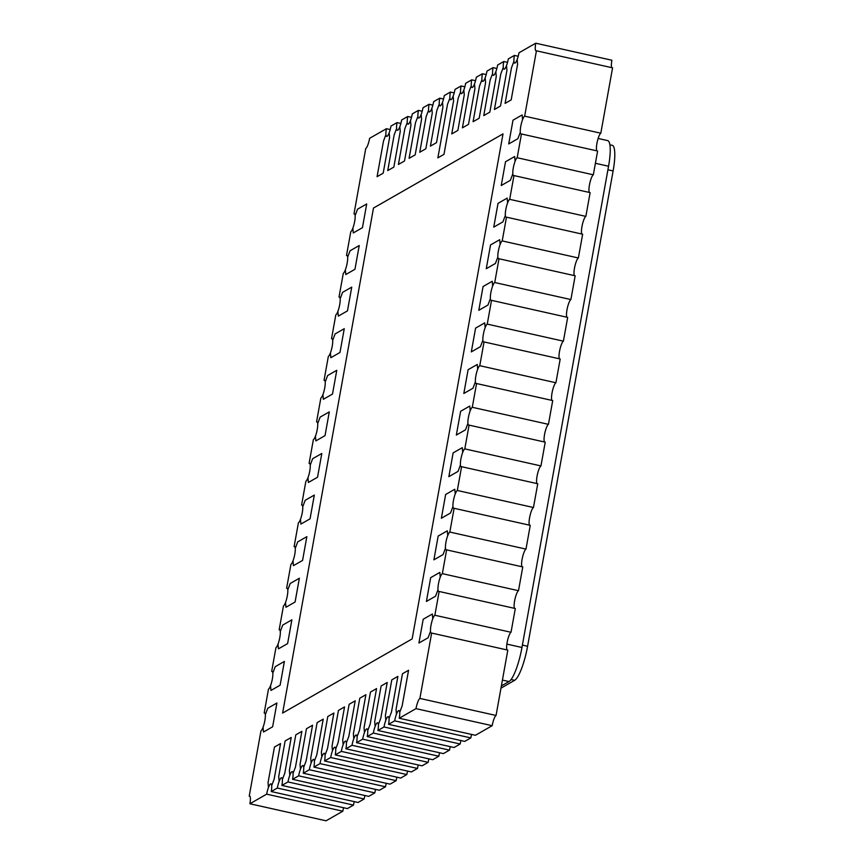 <?xml version="1.0" encoding="UTF-8"?>
<svg xmlns="http://www.w3.org/2000/svg" width="864" height="864" viewBox="0 0 864 864"><rect width="100%" height="100%" fill="white"/><g stroke="black" fill="none" stroke-linecap="round" stroke-linejoin="round"><path stroke-width="1.3" d="M426.406 601.43L435.553 596.192L437.983 589.788A9.223 1.987 102.6 0 1 438.448 583.87A9.223 1.987 102.6 0 1 440.251 577.184L439.83 572.422L430.682 577.66L426.406 601.43L435.553 596.192L437.994 589.788A9.223 1.987 102.6 0 0 438.728 591.559A9.223 1.987 102.6 0 0 439.139 591.473L515.3 608.526L511.024 632.286L434.862 615.244A9.223 1.987 102.6 0 0 432.778 618.775L432.346 614.012L423.198 619.25L418.921 643.021L428.08 637.783L430.51 631.379A9.223 1.987 102.6 0 1 430.974 625.46A9.223 1.987 102.6 0 1 432.778 618.775L432.346 614.012M514.555 608.353A9.223 1.987 102.6 0 1 514.609 600.923A9.223 1.987 102.6 0 1 518.497 590.695L442.346 573.653A9.223 1.987 102.6 0 0 440.262 577.184L439.83 572.422M441.374 518.249L450.522 513.011L452.952 506.606A9.223 1.987 102.6 0 1 453.416 500.688A9.223 1.987 102.6 0 1 455.22 494.003L454.799 489.251L445.651 494.478L441.374 518.249L450.522 513.011L452.963 506.606A9.223 1.987 102.6 0 0 453.697 508.378A9.223 1.987 102.6 0 0 454.108 508.291L530.258 525.344L525.982 549.104L449.831 532.062A9.223 1.987 102.6 0 0 447.746 535.594L447.314 530.831L438.167 536.069L433.89 559.84L443.038 554.602L445.478 548.197A9.223 1.987 102.6 0 0 446.213 549.968A9.223 1.987 102.6 0 0 446.623 549.882L522.774 566.935L518.497 590.695M529.513 525.172A9.223 1.987 102.6 0 1 529.578 517.741A9.223 1.987 102.6 0 1 533.466 507.514L457.315 490.471A9.223 1.987 102.6 0 0 455.231 494.003L454.799 489.251M456.343 435.067L465.491 429.829L467.921 423.425A9.223 1.987 102.6 0 1 468.385 417.506A9.223 1.987 102.6 0 1 470.189 410.821L469.768 406.069L460.62 411.296L456.343 435.067L465.491 429.829L467.932 423.436A9.223 1.987 102.6 0 0 468.666 425.196A9.223 1.987 102.6 0 0 469.076 425.12L545.227 442.163L540.95 465.923L464.8 448.88A9.223 1.987 102.6 0 0 462.715 452.412L462.283 447.66L453.136 452.887L448.859 476.658L458.006 471.42L460.447 465.016A9.223 1.987 102.6 0 1 460.901 459.097A9.223 1.987 102.6 0 1 462.704 452.412L462.283 447.66M544.482 441.99A9.223 1.987 102.6 0 1 544.547 434.56A9.223 1.987 102.6 0 1 548.435 424.332L472.284 407.29A9.223 1.987 102.6 0 0 470.2 410.832L469.768 406.069M471.312 351.886L480.46 346.648L482.89 340.254A9.223 1.987 102.6 0 1 483.354 334.336A9.223 1.987 102.6 0 1 485.158 327.65L484.726 322.888L475.589 328.115L471.312 351.886L480.46 346.648L482.89 340.254A9.223 1.987 102.6 0 0 483.635 342.025A9.223 1.987 102.6 0 0 484.045 341.939L560.196 358.981L555.919 382.752L479.768 365.699A9.223 1.987 102.6 0 0 477.673 369.241L477.252 364.478L468.104 369.706L463.828 393.476L472.975 388.238L475.405 381.845A9.223 1.987 102.6 0 1 475.87 375.916A9.223 1.987 102.6 0 1 477.673 369.23L477.252 364.478M559.451 358.819A9.223 1.987 102.6 0 1 559.516 351.378A9.223 1.987 102.6 0 1 563.404 341.161L487.253 324.108A9.223 1.987 102.6 0 0 485.158 327.65L484.726 322.888M486.27 268.704L495.418 263.466L497.858 257.072A9.223 1.987 102.6 0 1 498.323 251.154A9.223 1.987 102.6 0 1 500.126 244.469L499.705 239.706L490.547 244.944L486.27 268.704L495.428 263.466L497.858 257.072A9.223 1.987 102.6 0 0 498.593 258.844A9.223 1.987 102.6 0 0 499.003 258.757L575.165 275.8L570.888 299.57L494.726 282.517A9.223 1.987 102.6 0 0 492.642 286.06L492.221 281.297L483.073 286.524L478.796 310.295L487.944 305.057L490.374 298.663A9.223 1.987 102.6 0 1 490.838 292.745A9.223 1.987 102.6 0 1 492.642 286.06L492.221 281.297M574.42 275.638A9.223 1.987 102.6 0 1 574.484 268.196A9.223 1.987 102.6 0 1 578.372 257.98L502.211 240.926A9.223 1.987 102.6 0 0 500.126 244.469L499.705 239.706M501.239 185.522L510.386 180.295L512.816 173.891A9.223 1.987 102.6 0 1 513.281 167.972A9.223 1.987 102.6 0 1 515.084 161.287L514.663 156.524L505.516 161.762L501.239 185.522L510.386 180.295L512.827 173.891A9.223 1.987 102.6 0 0 513.562 175.662A9.223 1.987 102.6 0 0 513.972 175.576L590.123 192.618L585.857 216.389L509.695 199.336A9.223 1.987 102.6 0 0 507.611 202.878L507.179 198.115L498.031 203.353L493.754 227.113L502.913 221.875L505.343 215.482A9.223 1.987 102.6 0 1 505.807 209.563A9.223 1.987 102.6 0 1 507.611 202.878L507.179 198.115M589.378 192.456A9.223 1.987 102.6 0 1 589.442 185.015A9.223 1.987 102.6 0 1 593.33 174.798L517.18 157.745A9.223 1.987 102.6 0 0 515.095 161.287L514.663 156.524M508.723 143.932L517.871 138.694L520.301 132.3A9.223 1.987 102.6 0 1 520.765 126.382A9.223 1.987 102.6 0 1 522.569 119.696L522.148 114.934L513 120.172L508.723 143.932L517.871 138.704L520.312 132.3A9.223 1.987 102.6 0 0 521.046 134.071A9.223 1.987 102.6 0 0 521.456 133.985L597.607 151.027L593.33 174.798M596.862 150.865A9.223 1.987 102.6 0 1 596.927 143.424A9.223 1.987 102.6 0 1 600.815 133.207L524.664 116.165A9.223 1.987 102.6 0 0 522.58 119.696L522.148 114.934M493.754 227.113L502.913 221.875L505.343 215.482A9.223 1.987 102.6 0 0 506.077 217.253A9.223 1.987 102.6 0 0 506.488 217.166L582.649 234.209L578.372 257.98M581.904 234.047A9.223 1.987 102.6 0 1 581.958 226.606A9.223 1.987 102.6 0 1 585.857 216.389M478.796 310.295L487.944 305.057L490.374 298.663A9.223 1.987 102.6 0 0 491.108 300.434A9.223 1.987 102.6 0 0 491.519 300.348L567.68 317.39L563.404 341.161M566.935 317.228A9.223 1.987 102.6 0 1 567 309.787A9.223 1.987 102.6 0 1 570.888 299.57M463.828 393.476L472.975 388.238L475.405 381.834A9.223 1.987 102.6 0 0 476.15 383.605A9.223 1.987 102.6 0 0 476.561 383.53L552.712 400.572L548.435 424.332M551.966 400.41A9.223 1.987 102.6 0 1 552.031 392.969A9.223 1.987 102.6 0 1 555.919 382.752M448.859 476.658L458.006 471.42L460.436 465.016A9.223 1.987 102.6 0 0 461.182 466.787A9.223 1.987 102.6 0 0 461.592 466.7L537.743 483.754L533.466 507.514M536.998 483.581A9.223 1.987 102.6 0 1 537.062 476.15A9.223 1.987 102.6 0 1 540.95 465.923M433.89 559.84L443.038 554.602L445.478 548.197M445.468 548.197A9.223 1.987 102.6 0 1 445.932 542.279A9.223 1.987 102.6 0 1 447.736 535.594L447.746 535.594M522.029 566.762A9.223 1.987 102.6 0 1 522.094 559.332A9.223 1.987 102.6 0 1 525.982 549.104M418.921 643.021L428.08 637.783L430.51 631.379A9.223 1.987 102.6 0 0 431.244 633.15A9.223 1.987 102.6 0 0 431.654 633.064L507.816 650.117L496.055 715.468L419.893 698.425A9.223 1.987 102.6 0 0 416.005 708.642L399.244 718.243A9.223 1.987 102.6 0 0 399.708 712.325L402.149 705.92L408.564 670.27L402.462 673.758L396.047 709.409L396.479 714.172A9.223 1.987 102.6 0 1 398.963 710.554A9.223 1.987 102.6 0 1 399.708 712.325L402.138 705.92L408.553 670.27M507.071 649.944A9.223 1.987 102.6 0 1 507.125 642.514A9.223 1.987 102.6 0 1 511.024 632.286M282.614 713.07L412.15 638.906L503.021 133.877L373.486 208.051L282.614 713.07L412.15 638.906L503.021 133.877M355.136 215.557A9.223 1.987 102.6 0 0 354.402 213.797A9.223 1.987 102.6 0 0 353.992 213.883L365.742 148.532A9.223 1.987 102.6 0 0 369.63 138.305L386.402 128.714A9.223 1.987 102.6 0 0 385.938 134.633L383.497 141.026L377.082 176.677L383.184 173.189L389.599 137.538L389.167 132.775A9.223 1.987 102.6 0 1 386.662 136.404A9.223 1.987 102.6 0 1 385.927 134.633M353.29 232.934L362.426 227.696L366.714 203.936L357.566 209.174L355.126 215.568A9.223 1.987 102.6 0 1 352.858 228.172L353.29 232.934L362.437 227.696L366.703 203.936M352.858 228.193A9.223 1.987 102.6 0 1 350.784 231.714L346.507 255.474A9.223 1.987 102.6 0 1 346.918 255.388A9.223 1.987 102.6 0 1 347.652 257.148A9.223 1.987 102.6 0 1 345.373 269.762A9.223 1.987 102.6 0 1 343.3 273.305L339.023 297.065A9.223 1.987 102.6 0 1 339.433 296.978A9.223 1.987 102.6 0 1 340.168 298.739A9.223 1.987 102.6 0 1 337.889 311.353A9.223 1.987 102.6 0 1 335.815 314.896L331.538 338.656A9.223 1.987 102.6 0 1 331.949 338.569A9.223 1.987 102.6 0 1 332.683 340.33M345.373 269.762L345.805 274.525L354.953 269.287L359.23 245.527L350.082 250.765L347.641 257.159M337.889 311.353L338.321 316.116L347.468 310.878L351.745 287.118L342.598 292.345L340.157 298.75M330.404 352.944L330.847 357.707L339.984 352.469L344.261 328.709L335.113 333.936L332.672 340.34A9.223 1.987 102.6 0 1 330.404 352.944A9.223 1.987 102.6 0 1 328.331 356.486L324.054 380.246A9.223 1.987 102.6 0 1 324.464 380.16A9.223 1.987 102.6 0 1 325.199 381.92A9.223 1.987 102.6 0 1 322.931 394.535A9.223 1.987 102.6 0 1 320.846 398.077L316.57 421.837A9.223 1.987 102.6 0 1 316.98 421.751A9.223 1.987 102.6 0 1 317.714 423.511A9.223 1.987 102.6 0 1 315.446 436.126L315.868 440.888L325.015 435.65L329.292 411.89L320.144 417.118L317.714 423.522M322.931 394.535L323.363 399.298L332.5 394.06L336.776 370.3L327.629 375.527L325.199 381.931M315.868 440.888L325.015 435.65L329.292 411.89M315.446 436.136A9.223 1.987 102.6 0 1 313.362 439.668L309.085 463.428A9.223 1.987 102.6 0 1 309.496 463.342A9.223 1.987 102.6 0 1 310.23 465.102A9.223 1.987 102.6 0 1 307.962 477.716A9.223 1.987 102.6 0 1 305.878 481.248L301.601 505.019A9.223 1.987 102.6 0 1 302.011 504.932A9.223 1.987 102.6 0 1 302.746 506.693A9.223 1.987 102.6 0 1 300.478 519.307A9.223 1.987 102.6 0 1 298.393 522.839L294.116 546.61A9.223 1.987 102.6 0 1 294.527 546.523A9.223 1.987 102.6 0 1 295.261 548.284M307.962 477.716L308.394 482.479L317.542 477.241L321.808 453.481L312.66 458.708L310.23 465.113M300.478 519.307L300.91 524.07L310.057 518.832L314.334 495.072L305.176 500.299L302.746 506.704M292.993 560.898L293.425 565.661L302.573 560.423L306.85 536.663L297.702 541.89L295.261 548.294A9.223 1.987 102.6 0 1 292.993 560.898A9.223 1.987 102.6 0 1 290.909 564.43L286.632 588.2A9.223 1.987 102.6 0 1 287.042 588.114A9.223 1.987 102.6 0 1 287.788 589.874A9.223 1.987 102.6 0 1 285.509 602.489A9.223 1.987 102.6 0 1 283.435 606.02L279.158 629.791A9.223 1.987 102.6 0 1 279.569 629.705A9.223 1.987 102.6 0 1 280.303 631.465A9.223 1.987 102.6 0 1 278.024 644.08L278.456 648.842L287.604 643.604L291.881 619.834L282.733 625.072L280.292 631.476M285.509 602.489L285.941 607.252L295.088 602.014L299.365 578.243L290.218 583.481L287.777 589.885M278.024 644.09A9.223 1.987 102.6 0 1 275.951 647.611L271.674 671.382A9.223 1.987 102.6 0 1 272.084 671.296A9.223 1.987 102.6 0 1 272.819 673.056A9.223 1.987 102.6 0 1 270.54 685.67A9.223 1.987 102.6 0 1 268.466 689.202L264.19 712.973A9.223 1.987 102.6 0 1 264.6 712.886A9.223 1.987 102.6 0 1 265.334 714.636M270.54 685.67L270.972 690.433L280.12 685.195L284.396 661.424L275.249 666.662L272.808 673.067M263.488 732.024L272.635 726.786L276.912 703.015L267.764 708.253L265.324 714.658A9.223 1.987 102.6 0 1 263.056 727.261L263.488 732.024L272.635 726.786L276.912 703.015M263.066 727.272A9.223 1.987 102.6 0 1 260.982 730.793L249.221 796.154A9.223 1.987 102.6 0 1 249.631 796.068A9.223 1.987 102.6 0 1 249.901 803.758L266.663 794.156A9.223 1.987 102.6 0 1 268.466 787.471L268.466 787.471A9.223 1.987 102.6 0 1 270.961 783.853A9.223 1.987 102.6 0 1 271.696 785.614L274.136 779.22L280.552 743.569L274.45 747.058L268.034 782.708L268.466 787.471M271.706 785.624A9.223 1.987 102.6 0 1 271.242 791.543L277.333 788.044A9.223 1.987 102.6 0 1 279.137 781.358L279.137 781.358A9.223 1.987 102.6 0 1 281.632 777.74A9.223 1.987 102.6 0 1 282.366 779.512L284.807 773.107L291.222 737.467L285.12 740.956L278.705 776.596L279.126 781.358M291.211 737.456L284.807 773.107L282.366 779.512A9.223 1.987 102.6 0 1 281.902 785.43L288.004 781.942A9.223 1.987 102.6 0 1 289.807 775.256L289.807 775.256A9.223 1.987 102.6 0 1 292.291 771.628A9.223 1.987 102.6 0 1 293.026 773.399L295.477 767.005L301.882 731.354L295.79 734.843L289.375 770.494L289.796 775.256M293.036 773.399A9.223 1.987 102.6 0 1 292.572 779.317L298.663 775.829A9.223 1.987 102.6 0 1 300.467 769.144L300.467 769.144A9.223 1.987 102.6 0 1 302.962 765.526A9.223 1.987 102.6 0 1 303.696 767.297L306.137 760.892L312.552 725.242L306.45 728.73L300.035 764.381L300.467 769.144M312.552 725.242L306.137 760.892L303.707 767.297A9.223 1.987 102.6 0 1 303.242 773.215L309.334 769.727A9.223 1.987 102.6 0 1 311.137 763.042L311.137 763.042A9.223 1.987 102.6 0 1 313.632 759.413A9.223 1.987 102.6 0 1 314.366 761.184L316.807 754.79L323.222 719.14L317.12 722.628L310.705 758.279L311.137 763.042M323.212 719.14L316.807 754.79L314.366 761.184A9.223 1.987 102.6 0 1 313.902 767.102L320.004 763.614A9.223 1.987 102.6 0 1 321.808 756.929L321.808 756.929A9.223 1.987 102.6 0 1 324.292 753.311A9.223 1.987 102.6 0 1 325.037 755.082L327.478 748.678L333.893 713.027L327.791 716.515L321.376 752.166L321.797 756.929M333.882 713.027L327.478 748.678L325.037 755.082A9.223 1.987 102.6 0 1 324.572 761L330.674 757.512A9.223 1.987 102.6 0 1 332.478 750.827L332.478 750.827A9.223 1.987 102.6 0 1 334.962 747.198A9.223 1.987 102.6 0 1 335.696 748.969L338.137 742.576L344.552 706.925L338.45 710.413L332.035 746.064L332.467 750.816M344.552 706.925L338.137 742.576L335.707 748.969A9.223 1.987 102.6 0 1 335.243 754.888L341.334 751.399A9.223 1.987 102.6 0 1 343.138 744.714L343.138 744.714A9.223 1.987 102.6 0 1 345.632 741.096A9.223 1.987 102.6 0 1 346.367 742.867L348.808 736.463L355.223 700.812L349.121 704.3L342.706 739.951L343.138 744.714M355.223 700.812L348.808 736.463L346.378 742.867A9.223 1.987 102.6 0 1 345.913 748.786L352.004 745.286A9.223 1.987 102.6 0 1 353.808 738.601L353.808 738.601A9.223 1.987 102.6 0 1 356.303 734.983A9.223 1.987 102.6 0 1 357.037 736.754L359.478 730.35L365.893 694.71L359.791 698.198L353.376 733.838L353.797 738.601M365.882 694.71L359.478 730.35L357.037 736.754A9.223 1.987 102.6 0 1 356.573 742.673L362.675 739.184A9.223 1.987 102.6 0 1 364.478 732.499L364.468 732.499A9.223 1.987 102.6 0 1 366.962 728.881A9.223 1.987 102.6 0 1 367.708 730.642L370.148 724.248L376.553 688.597L370.462 692.086L364.046 727.736L364.468 732.499M367.708 730.652A9.223 1.987 102.6 0 1 367.243 736.571L373.334 733.072A9.223 1.987 102.6 0 1 375.138 726.386L375.138 726.386A9.223 1.987 102.6 0 1 377.633 722.768A9.223 1.987 102.6 0 1 378.367 724.54L380.808 718.135L387.223 682.495L381.121 685.984L374.706 721.624L375.138 726.386M387.223 682.484L380.808 718.135L378.378 724.54A9.223 1.987 102.6 0 1 377.914 730.458L384.005 726.97A9.223 1.987 102.6 0 1 385.808 720.284L385.808 720.284A9.223 1.987 102.6 0 1 388.303 716.656A9.223 1.987 102.6 0 1 389.038 718.427L391.478 712.033L397.894 676.382L391.792 679.871L385.376 715.522L385.808 720.284M397.883 676.382L391.468 712.033L389.038 718.427A9.223 1.987 102.6 0 1 388.573 724.345L394.675 720.857A9.223 1.987 102.6 0 1 396.479 714.172M431.654 633.064L419.893 698.425M439.139 591.473L434.862 615.244M446.623 549.882L442.346 573.653M454.108 508.291L449.831 532.062M461.592 466.7L457.315 490.471M469.076 425.12L464.8 448.88M476.561 383.53L472.284 407.29M484.045 341.939L479.768 365.699M491.519 300.348L487.253 324.108M499.003 258.757L494.726 282.517M506.488 217.166L502.211 240.926M513.972 175.576L509.695 199.336M521.456 133.985L517.18 157.745M505.084 103.378L511.186 99.889L517.601 64.249L517.18 59.486A9.223 1.987 102.6 0 1 514.674 63.104A9.223 1.987 102.6 0 1 513.94 61.333L511.499 67.738L505.094 103.388L511.186 99.889L517.601 64.249L517.18 59.486A9.223 1.987 102.6 0 0 518.983 52.801L535.745 43.2A9.223 1.987 102.6 0 0 536.015 50.89A9.223 1.987 102.6 0 0 536.425 50.803L524.664 116.165M513.94 61.333L513.94 61.333A9.223 1.987 102.6 0 1 514.404 55.415L508.313 58.903A9.223 1.987 102.6 0 1 506.509 65.588L506.509 65.588A9.223 1.987 102.6 0 1 504.004 69.206A9.223 1.987 102.6 0 1 503.269 67.446A9.223 1.987 102.6 0 1 503.734 61.528L497.642 65.016A9.223 1.987 102.6 0 1 495.839 71.701L495.839 71.701A9.223 1.987 102.6 0 1 493.333 75.319A9.223 1.987 102.6 0 1 492.599 73.548A9.223 1.987 102.6 0 1 493.074 67.63L486.972 71.118A9.223 1.987 102.6 0 1 485.168 77.803L485.168 77.803A9.223 1.987 102.6 0 1 482.674 81.432A9.223 1.987 102.6 0 1 481.939 79.661A9.223 1.987 102.6 0 1 482.404 73.742L476.312 77.231A9.223 1.987 102.6 0 1 474.509 83.916L474.509 83.916A9.223 1.987 102.6 0 1 472.003 87.534A9.223 1.987 102.6 0 1 471.269 85.763A9.223 1.987 102.6 0 1 471.733 79.844L465.642 83.333A9.223 1.987 102.6 0 1 463.838 90.018L464.27 94.781L457.855 130.432L464.27 94.781M506.93 70.351L506.509 65.588L506.93 70.351L500.515 106.002L506.93 70.351M494.424 109.49L500.515 106.002L494.424 109.49L500.828 73.84L503.28 67.446M496.271 76.464L495.839 71.701L496.271 76.464L489.856 112.115L496.26 76.464M483.754 115.603L489.856 112.115L483.754 115.603L490.169 79.952L492.61 73.548M485.6 82.566L485.168 77.803L485.6 82.566L479.185 118.217L485.59 82.566M473.094 121.705L479.185 118.217L473.083 121.705L479.498 86.054L481.939 79.661M474.93 88.679L474.509 83.916L474.93 88.679L468.515 124.33L474.93 88.679M462.424 127.818L468.515 124.33L462.413 127.818L468.828 92.167L471.269 85.763M451.753 133.92L457.855 130.432L451.753 133.92L458.168 98.269L460.598 91.876A9.223 1.987 102.6 0 1 461.074 85.957L454.972 89.446A9.223 1.987 102.6 0 1 453.168 96.131L453.168 96.131A9.223 1.987 102.6 0 1 450.673 99.749A9.223 1.987 102.6 0 1 449.928 97.978A9.223 1.987 102.6 0 1 450.403 92.059L444.312 95.558A9.223 1.987 102.6 0 1 442.508 102.244L442.93 106.996L442.508 102.244M453.6 100.894L453.168 96.131L453.6 100.894L443.977 154.364L453.589 100.894M437.886 157.853L443.977 154.364L437.875 157.853L447.498 104.382L449.939 97.978M436.514 142.646L442.93 106.996L436.514 142.646L430.423 146.135L436.514 142.646M442.498 102.233A9.223 1.987 102.6 0 1 440.003 105.862A9.223 1.987 102.6 0 1 439.268 104.09A9.223 1.987 102.6 0 1 439.733 98.172L433.642 101.66A9.223 1.987 102.6 0 1 431.838 108.346L431.838 108.346A9.223 1.987 102.6 0 1 429.332 111.964A9.223 1.987 102.6 0 1 428.598 110.192A9.223 1.987 102.6 0 1 429.062 104.285L422.971 107.773A9.223 1.987 102.6 0 1 421.168 114.458L421.168 114.458A9.223 1.987 102.6 0 1 418.662 118.076A9.223 1.987 102.6 0 1 417.928 116.305L417.938 116.305A9.223 1.987 102.6 0 1 418.403 110.387L412.301 113.875A9.223 1.987 102.6 0 1 410.497 120.56L410.497 120.56A9.223 1.987 102.6 0 1 408.002 124.178A9.223 1.987 102.6 0 1 407.268 122.418A9.223 1.987 102.6 0 1 407.732 116.5L401.641 119.988A9.223 1.987 102.6 0 1 399.838 126.673L399.838 126.673A9.223 1.987 102.6 0 1 397.332 130.291A9.223 1.987 102.6 0 1 396.598 128.52A9.223 1.987 102.6 0 1 397.062 122.602L390.971 126.09A9.223 1.987 102.6 0 1 389.167 132.775L389.599 137.538L383.184 173.189L377.082 176.677M432.259 113.108L431.838 108.346L432.259 113.108L425.844 148.759L432.259 113.108M419.753 152.248L425.844 148.759L419.753 152.248L426.157 116.597L428.598 110.203M415.174 154.861L421.589 119.21L421.168 114.458L421.6 119.221L415.184 154.861L409.082 158.35L415.184 154.861M410.929 125.323L410.497 120.56L410.929 125.323L404.514 160.974L410.918 125.323M398.423 164.462L404.514 160.974L398.412 164.462L404.827 128.812L407.268 122.418M400.259 131.436L399.838 126.673L400.259 131.436L393.844 167.087L400.259 131.436M387.752 170.575L393.844 167.087L387.752 170.575M266.663 794.156L342.824 811.199A9.223 1.987 102.6 0 1 343.591 807.732M277.333 788.044L353.484 805.097L347.393 808.585L271.242 791.543M507.535 62.37L503.734 61.528M486.205 74.585L482.404 73.742M464.26 94.781L463.838 90.018M463.828 90.018A9.223 1.987 102.6 0 1 461.333 93.647A9.223 1.987 102.6 0 1 460.598 91.876L460.609 91.876M464.864 86.81L461.074 85.957M439.268 104.09L436.828 110.495L430.412 146.135M443.534 99.025L439.733 98.172M422.194 111.24L418.403 110.387M396.598 128.52L394.157 134.924L387.742 170.575M400.864 123.455L397.062 122.602M288.004 781.942L364.154 798.984A9.223 1.987 102.6 0 1 364.932 795.517M298.663 775.829L374.825 792.882L368.723 796.37L292.572 779.317M309.334 769.727L385.495 786.769A9.223 1.987 102.6 0 1 386.262 783.302M320.004 763.614L396.155 780.667L390.064 784.156L313.902 767.102M330.674 757.512L406.825 774.554A9.223 1.987 102.6 0 1 407.603 771.088M341.334 751.399L417.496 768.442L411.394 771.941L335.243 754.888M352.004 745.286L428.155 762.34A9.223 1.987 102.6 0 1 428.933 758.873M362.675 739.184L438.826 756.227L432.734 759.715L356.573 742.673M373.334 733.072L449.496 750.125A9.223 1.987 102.6 0 1 450.274 746.658M384.005 726.97L460.166 744.012L454.064 747.5L377.914 730.458M394.675 720.857L470.826 737.91A9.223 1.987 102.6 0 1 471.604 734.443M416.005 708.642L492.167 725.695L475.405 735.286L399.244 718.243M536.425 50.803L612.576 67.846L600.815 133.207M611.831 67.684A9.223 1.987 102.6 0 1 611.896 60.242L535.745 43.2M342.824 811.199L326.063 820.8L249.901 803.758M249.221 796.154L249.966 796.316M271.674 671.382L272.419 671.544M286.632 588.2L287.377 588.362M301.601 505.019L302.346 505.181M316.57 421.837L317.315 422.01M331.538 338.656L332.284 338.828M346.507 255.474L347.252 255.647M353.992 213.883L354.737 214.056M339.023 297.065L339.768 297.238M324.054 380.246L324.799 380.419M309.085 463.428L309.83 463.59M294.116 546.61L294.862 546.772M279.158 629.791L279.904 629.953M264.19 712.973L264.935 713.135M492.167 725.695A9.223 1.987 102.6 0 1 496.055 715.468M470.826 737.91L464.735 741.398L388.573 724.345M460.166 744.012A9.223 1.987 102.6 0 1 460.933 740.545M449.496 750.125L443.394 753.613L367.243 736.571M438.826 756.227A9.223 1.987 102.6 0 1 439.603 752.76M428.155 762.34L422.064 765.828L345.913 748.786M417.496 768.442A9.223 1.987 102.6 0 1 418.273 764.975M406.825 774.554L400.734 778.043L324.572 761M396.155 780.667A9.223 1.987 102.6 0 1 396.932 777.19M385.495 786.769L379.393 790.258L303.242 773.215M374.825 792.882A9.223 1.987 102.6 0 1 375.602 789.415M364.154 798.984L358.063 802.472L281.902 785.43M353.484 805.097A9.223 1.987 102.6 0 1 354.262 801.63M390.193 129.557L386.402 128.714M411.523 117.342L407.732 116.5M432.864 105.127L429.062 104.285M454.194 92.912L450.403 92.059M475.535 80.698L471.733 79.844M496.865 68.483L493.074 67.63M518.206 56.268L514.404 55.415M598.136 138.467L607.651 140.594A30.737 6.61 102.6 0 1 608.558 166.223L521.964 647.482A30.737 6.61 102.6 0 1 509.004 681.556L501.368 685.919M293.026 773.399L295.477 767.005L301.882 731.354M271.696 785.614L274.136 779.22L280.541 743.569M345.805 274.525L354.953 269.287L359.219 245.527M330.836 357.707L339.984 352.469L344.261 328.709M300.899 524.07L310.057 518.832L314.323 495.061M285.941 607.252L295.088 602.014M295.078 602.014L299.354 578.243M270.972 690.433L280.12 685.195L284.386 661.424M278.456 648.842L287.604 643.604L291.87 619.834M293.425 565.661L302.573 560.423L306.839 536.652M308.383 482.479L317.542 477.241L321.808 453.481M323.352 399.298L332.5 394.06L336.776 370.3M338.321 316.116L347.468 310.878L351.745 287.118M417.928 116.305L415.498 122.71L409.082 158.35M447.314 530.831L447.736 535.594M367.708 730.642L370.138 724.248L376.553 688.597M609.898 144.796L612.209 145.314A30.737 6.61 102.6 0 1 613.116 170.942L527.591 646.261A30.737 6.61 102.6 0 1 514.631 680.324L500.969 688.154M608.558 166.223L595.404 163.285M521.964 647.482L506.876 644.101M509.004 681.556L502.416 680.076M613.116 170.942L607.921 169.776M527.591 646.261L522.396 645.095M514.631 680.324L511.067 679.536"/></g></svg>
